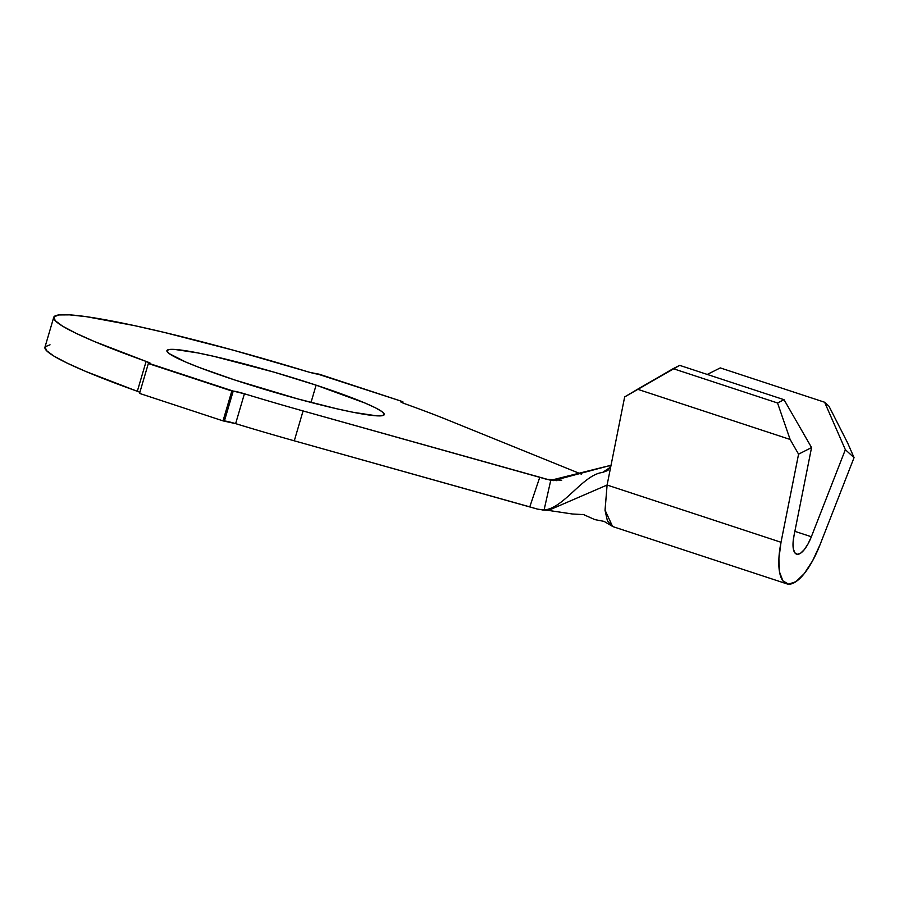 <?xml version="1.0" encoding="UTF-8"?>
<svg xmlns="http://www.w3.org/2000/svg" width="899" height="899" viewBox="0 0 899 899"><rect width="100%" height="100%" fill="white"/><g stroke="black" fill="none" stroke-linecap="round" stroke-linejoin="round"><path stroke-width="1.35" d="M316.1 385.154A113.285 9.619 -163.6 0 1 384.255 414.608A113.285 9.619 -163.6 0 1 235.066 380.086L199.544 367.579L185.857 362.072L169.203 353.61L166.888 350.981L168.742 349.576L174.709 349.43L197.892 352.925L214.22 356.431L274.42 372.253L316.1 385.154L365.32 403.168L375.568 407.876L381.974 411.63L384.289 414.248L382.423 415.664L376.456 415.81L353.273 412.315L336.945 408.809L297.94 398.954L235.066 380.086A113.285 9.619 -163.6 0 1 166.911 350.632A113.285 9.619 -163.6 0 1 316.1 385.154L311.02 402.437L316.1 385.154M786.805 583.833L612.882 526.612L607.454 521.038L605.049 510.407L607.095 485.033L781.017 542.266L778.894 558.684L779.534 572.022L782.883 580.833L788.558 584.17L795.963 581.653L804.279 573.573L812.617 560.785L820.045 544.704L854.05 457.636L845.352 449.68L854.05 457.636L847.678 443.061L828.979 406.213L824.619 402.235L845.352 449.68L811.347 536.759A25.003 8.709 -71.8 0 1 796.57 554.144A25.003 8.709 -71.8 0 1 793.997 535.669L793.053 542.974L793.345 548.896L794.828 552.818L797.357 554.301L800.638 553.177L804.335 549.581L808.044 543.906L811.347 536.759L794.862 531.331L811.347 536.759L845.352 449.68L824.619 402.235L720.268 367.905L707.266 374.433L720.268 367.905L824.619 402.235L828.979 406.213L847.678 443.061L854.05 457.636L820.045 544.704A56.255 19.587 -71.8 0 1 786.805 583.833A56.255 19.587 -71.8 0 1 781.017 542.266L607.095 485.033L611.129 464.828L607.095 485.033L548.39 510.407L607.095 485.033L605.038 510.138L612.59 526.499M294.288 440.813L303.075 410.944A231.257 19.632 -163.6 0 1 244.416 393.773L235.628 423.643A231.257 19.632 16.4 0 0 294.288 440.813L303.075 410.944L539.748 477.335L529.781 506.867L294.288 440.813L537.624 509.149L529.781 506.867L539.748 477.335L546.502 479.279L561.695 480.235L553.233 479.706L556.886 480.684L546.502 479.279L553.402 480.605L611.028 465.266L550.761 480.291L544.086 509.947C563.538 508.744 583.058 474.605 602.521 472.469L610.275 467.323L602.521 472.469C583.058 474.605 563.538 508.744 544.086 509.947L537.624 509.149L544.086 509.947L550.761 480.291L303.075 410.944A231.257 19.632 16.4 0 1 244.416 393.773L235.628 423.643A231.257 19.632 16.4 0 0 294.288 440.813M581.462 474.189L447.758 419.99A231.257 19.632 16.4 0 0 405.067 403.82A231.257 19.632 -163.6 0 1 447.758 419.99L581.462 474.189M402.831 401.696L402.505 402.831L402.831 401.696L319.347 374.231L310.222 372.478L233.347 350.205L164.562 332.484L134.299 325.584L86.192 316.65L69.661 314.864L58.817 314.942L53.94 316.886L55.187 320.64L62.492 326.101L75.685 333.124L94.384 341.508L146.11 361.42A231.257 19.632 -163.6 0 1 53.738 317.325A231.257 19.632 -163.6 0 1 306.75 371.467A10.934 0.933 -163.6 0 0 317.965 374.141L402.831 401.696M401.269 402.235L401.448 401.617L401.269 402.235M53.738 317.325L44.95 347.194A231.257 19.632 16.4 0 0 137.322 391.29L146.11 361.42L150.47 363.522L148.335 363.533L139.547 393.402L148.335 363.533L231.818 391.009L223.031 420.878L139.547 393.402L223.031 420.878L231.818 391.009L233.212 391.087L224.413 420.968L223.031 420.878L235.628 423.643A10.934 0.933 16.4 0 0 224.413 420.968L233.212 391.087L244.416 393.773A10.934 0.933 -163.6 0 0 233.212 391.087L149.728 363.623A10.934 0.933 -163.6 0 0 150.481 363.511L150.481 363.511A10.934 0.933 -163.6 0 0 146.11 361.42L137.322 391.29L139.761 392.234M405.067 403.82L401.111 402.145L400.707 401.707L401.448 401.617A10.934 0.933 -163.6 0 0 400.696 401.729A10.934 0.933 -163.6 0 0 405.067 403.82M50.029 344.811L45.152 346.756L46.388 350.509L53.704 355.97L66.897 362.994L85.585 371.377L137.322 391.29A10.934 0.933 16.4 0 1 139.873 392.279M607.657 470.503L602.521 472.469L608.174 470.076L611.129 464.828L624.659 396.931L611.129 464.828M679.678 365.365L784.029 399.695L811.561 447.567L793.997 535.669L811.561 447.567L784.029 399.695L679.678 365.365L673.182 368.657L777.545 402.988L784.029 399.695L777.545 402.988L673.182 368.657L637.571 389.256L790.12 439.454L777.545 402.988L790.12 439.454L637.571 389.256L624.659 396.931L679.678 365.365M781.017 542.266L798.57 454.164L790.12 439.454L798.57 454.164L811.561 447.567L798.57 454.164L781.017 542.266M541.94 509.947L548.412 510.407M612.882 526.612L604.072 521.386L594.801 519.6L582.957 514.34M548.356 510.407L572.371 513.992L584.069 514.633"/></g></svg>
